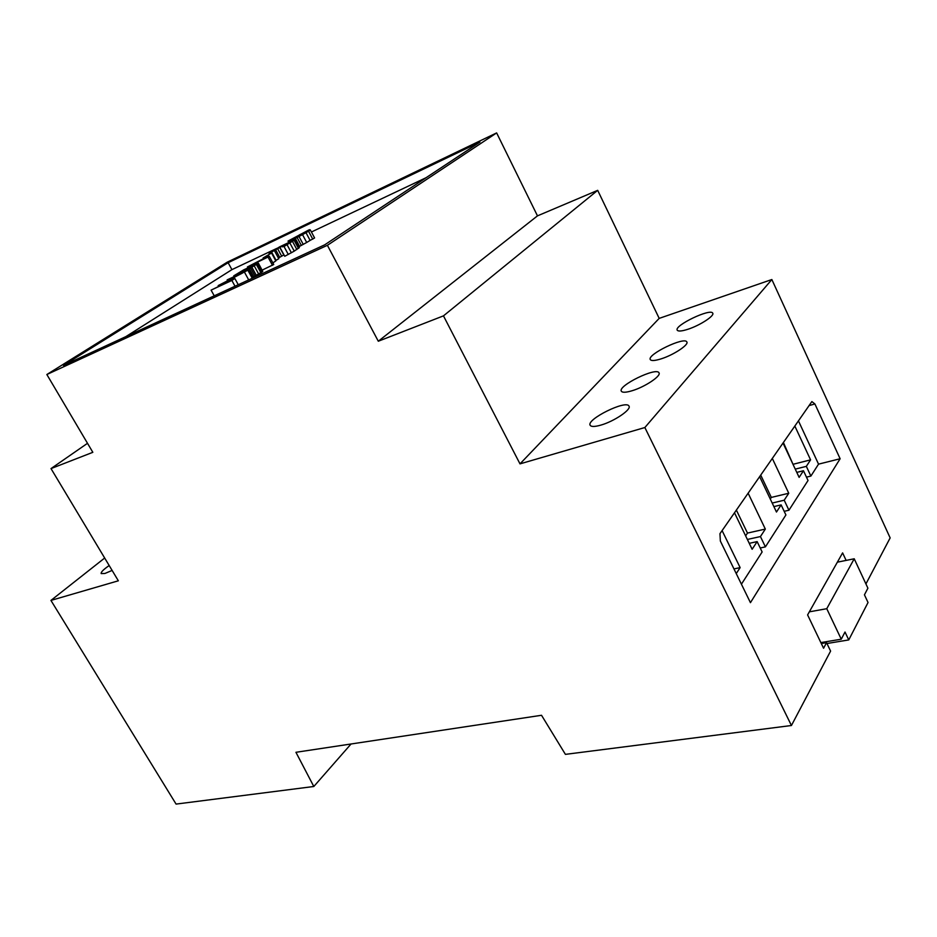 <?xml version="1.0" encoding="UTF-8"?>
<svg xmlns="http://www.w3.org/2000/svg" width="937" height="937" viewBox="0 0 937 937"><rect width="100%" height="100%" fill="white"/><g stroke="black" fill="none" stroke-linecap="round" stroke-linejoin="round"><path stroke-width="1.41" d="M299.606 235.281L306.938 231.334L299.395 234.882M302.522 234.637L310.428 230.139L307.793 231.392L309.971 229.67L308.777 229.987L287.999 241.09L290.599 239.86L288.315 241.617L290.634 240.832L302.522 234.637L306.704 242.472L310.112 240.399L305.942 232.575M297.779 237.026L303.611 233.676L291.36 239.954L297.779 237.026M125.839 336.629L231.931 269.633L276.837 248.375M311.424 232.001L426.042 177.725M298.903 246.7L306.704 242.472M310.112 240.399L314.598 237.963L310.428 230.139M280.468 248.34L284.743 256.281L294.241 251.139L299.348 247.532L294.979 239.603L279.648 246.829L269.06 253.388L289.088 242.414L291.641 241.758L284.016 246.513L295.12 239.638M278.418 258.038L283.97 254.841M275.63 260.556L278.793 258.741L274.529 250.847M252.006 277.797L262.782 271.437L258.389 263.192L243.843 269.774L233.758 275.853L243.679 271.285L252.779 265.78L255.227 265.089L249.312 268.755L258.389 263.192M262.149 270.114L273.745 264.503L269.364 256.422L268.275 256.586L268.732 255.942L247.403 266.975L269.364 256.422M272.854 262.864L275.829 260.931L271.554 253.002L263.11 257.98L271.554 253.002M265.956 257.37L265.639 256.785M263.66 258.987L263.11 257.98M272.48 265.312L268.111 257.23M247.836 267.771L247.403 266.975M269.048 256.527L268.732 255.942M244.627 271.695L244.241 270.98M244.053 271.964L243.679 271.285M276.075 260.369L271.8 252.475M223.287 283.021L247.848 270.196L227.141 279.882L242.613 273.007L218.18 285.598L230.584 280.655L211.083 290.13L231.849 280.444L234.859 278.512L223.346 283.115M238.279 284.731L234.859 278.512M235.023 286.23L231.849 280.444M214.245 295.823L211.083 290.13M218.555 286.265L218.18 285.598M252.264 278.266L247.848 270.196M248.703 279.905L244.545 272.304M312.759 239.158L308.589 231.322M228.124 262.711L63.458 365.43L324.706 244.826L479.908 142.073L228.124 262.711L231.931 269.633M241.488 272.163L248.235 268.134L238.654 272.854L237.049 274.19L241.488 272.163M327.4 245.307L378.302 341.232L443.47 315.863L520 463.874L644.855 427.53L791.437 725.507L565.409 754.367L541.527 715.282L295.94 752.294L313.813 786.494L176.074 804.087L50.938 600.418L118.343 580.799L51.008 468.594L92.833 452.313L46.85 374.519L327.4 245.307L496.633 132.913L537.475 215.861L597.689 190.34L659.191 318.381L771.854 279.531L890.15 537.908L865.929 583.927M46.85 374.519L227.211 262.184L496.633 132.913M378.302 341.232L537.475 215.861M520 463.874L659.191 318.381M443.47 315.863L597.689 190.34M51.008 468.594L87.504 443.306M50.938 600.418L104.675 558.03M109.184 565.538C103.468 569.497 100.798 572.179 101.173 573.585L104.897 573.479L112.112 570.434M313.813 786.494L351.059 743.978M791.437 725.507L830.592 651.098L826.551 642.653L821.304 643.52M644.855 427.53L771.854 279.531M846.123 560.408L842.609 552.889L807.6 614.906L823.564 648.24L826.551 642.653M719.956 533.68L720.354 541.047L750.443 602.667L840.126 458.755L814.909 403.964L811.875 401.575L719.956 533.68M688.051 329.227C699.951 325.397 714.732 315.781 712.741 313.216C710.89 307.863 673.844 325.596 677.228 330.175C678.212 331.546 681.82 331.229 688.051 329.227M661.124 358.859C673.445 355.041 689.023 344.781 686.844 341.97C684.771 336.219 646.671 354.643 650.301 359.585C651.32 361.026 654.928 360.792 661.124 358.859M632.17 390.717C644.937 386.934 661.393 375.936 659.004 372.867C656.696 366.672 617.448 385.845 621.36 391.209C622.414 392.732 626.021 392.568 632.17 390.717M600.945 425.082C614.203 421.345 631.643 409.504 628.996 406.131C626.431 399.455 585.965 419.483 590.181 425.293C591.27 426.897 594.866 426.827 600.945 425.082M806.476 477.156L810.88 476.078L818.54 464.143L798.418 420.818M818.54 464.143L840.126 458.755M784.175 511.321L788.942 510.22L808.034 480.494L803.466 470.737L799.132 477.378L783.004 443.002M760.223 547.993L765.4 546.868L785.909 514.952L781.13 504.902L776.468 512.035L759.626 476.628M741.425 584.196L762.132 551.963L757.143 541.609L752.13 549.281L734.491 512.785M837.362 562.177L854.216 558.78L867.908 588.178L864.441 594.819L868.037 602.514L848.758 639.924L826.961 643.508M820.859 642.583L841.262 639.21L826.762 608.699L809.334 611.838M848.758 639.924L845.01 632.018L841.262 639.21M733.952 568.911L740.136 567.623L722.099 530.6M736.236 573.585L740.136 567.623M745.641 535.847L747.48 533.083L736.365 510.079M747.48 533.083L765.33 529.077L748.124 493.178M765.4 546.868L760.446 536.561L765.33 529.077M770.273 498.999L771.327 497.418L760.703 475.082M771.327 497.418L788.755 493.249L772.299 458.392M788.942 510.22L784.199 500.206L788.755 493.249M793.194 464.717L783.379 442.451M793.557 464.166L810.575 459.856L794.822 426.007M810.88 476.078L806.335 466.357L810.575 459.856M795.255 469.121L806.335 466.357M796.79 472.389L803.466 470.737M772.193 503.052L784.199 500.206M773.892 506.601L781.13 504.902M747.386 539.454L760.446 536.561M749.26 543.343L757.143 541.609M826.762 608.699L854.216 558.78M252.076 267.01L251.678 266.284M253.119 266.424L252.779 265.78M252.486 277.551L248.036 269.399M253.763 276.907L249.312 268.755M255.098 276.216L250.647 268.052M256.398 275.513L251.948 267.35M258.753 274.166L254.314 266.003M260.931 272.819L256.492 264.667M261.634 272.362L257.195 264.211M262.149 271.988L257.722 263.847M262.782 271.437L258.354 263.309M233.758 275.853L234.168 276.602L233.84 275.876M242.39 272.749L242.062 272.14M299.266 247.731L295.038 239.813M298.458 248.422L294.218 240.504M296.842 249.535L292.59 241.594M294.241 251.139L289.978 243.198M291.395 252.779L287.12 244.826M288.291 254.466L284.016 246.513M290.271 242.695L289.92 242.051M289.498 243.175L289.088 242.414M288.655 243.679L288.198 242.824M287.718 244.229L287.214 243.292M286.417 244.955L285.867 243.925M285.199 245.611L284.625 244.534M283.911 246.29L283.314 245.189M282.693 246.923L282.096 245.81M283.794 254.934L279.577 247.122M281.65 256.117L277.434 248.305M279.671 257.265L275.455 249.441M269.399 254.021L269.071 253.412L269.399 254.021M288.713 242.238L288.397 241.652M299.594 246.349L295.401 238.525M301.363 245.435L297.17 237.6M303.248 244.416L299.067 236.581M245.564 269.961L245.236 269.352M244.885 270.348L244.522 269.704M244.147 270.758L243.784 270.079M243.362 271.18L242.988 270.488M241.734 272.035L241.348 271.343M240.294 272.749L239.954 272.117M808.994 405.616L814.909 403.964"/></g></svg>
